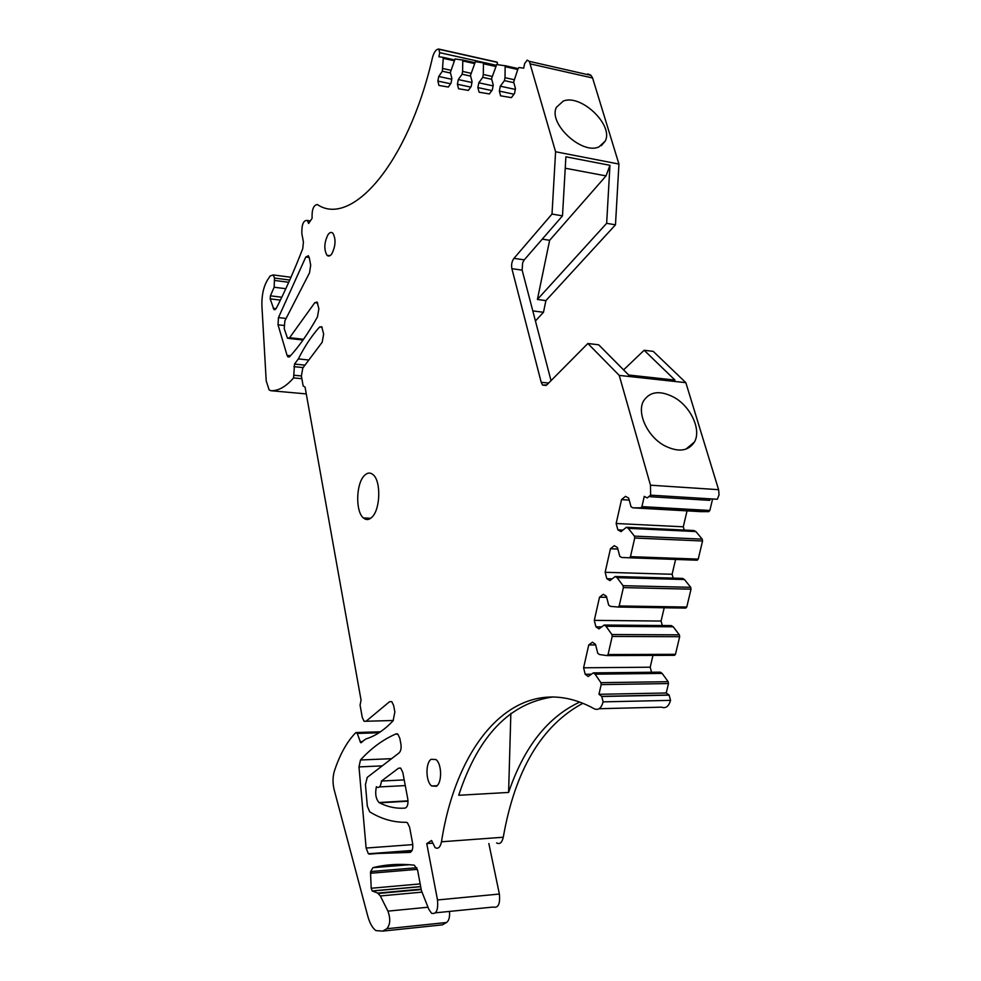 <?xml version="1.0" encoding="UTF-8"?>
<svg xmlns="http://www.w3.org/2000/svg" width="981" height="981" viewBox="0 0 981 981"><rect width="100%" height="100%" fill="white"/><g stroke="black" fill="none" stroke-linecap="round" stroke-linejoin="round"><path stroke-width="1.47" d="M370.646 871.557L371.112 872.317L370.646 871.557L372.878 867.682C385.889 864.408 399.708 863.574 414.338 865.168L417.648 870.38L421.413 890.589L428.771 909.179L431.517 913.225C436.349 914.55 438.348 910.123 437.501 899.957L426.76 843.599L432.29 843.194M437.501 899.957L499.378 894.047C500.31 903.967 498.25 908.308 493.198 907.045L435.515 912.821M499.378 894.047L488.845 843.513M587.729 73.918L590.746 75.108L592.499 77.695L618.937 164.06L555.589 151.761L552.009 214.066L513.983 258.334C511.849 261.289 511.162 264.723 511.886 268.659L541.193 382.283L542.616 385.092L546.822 384.895L587.864 343.497L598.668 344.797L628.674 375.012L674.977 380.088L644.149 350.266L653.236 351.37L685.842 382.664L619.232 375.404L587.864 343.497M619.232 375.404L650.477 485.203L718.595 489.678L685.842 382.664M674.315 397.477C690.931 406.821 701.525 429.886 694.462 441.977C688.208 451.432 678.067 452.584 664.051 445.435C647.288 436.189 636.694 413.026 643.475 401.082C649.9 391.272 660.176 390.07 674.315 397.477M718.595 489.678L719.061 494.841L717.344 499.268L650.611 495.16L647.227 497.919L644.259 496.374L641.917 506.625L709.852 510.476L712.598 498.973M650.477 485.203L650.611 495.16M650.011 496.717L709.631 500.347L710.722 498.863M629.201 500.089L621.537 499.636L625.449 496.349L628.637 498.054L631.053 506.809L632.966 507.839L640.887 507.815L641.917 506.625M632.966 507.839L700.606 511.628L708.797 511.628L709.852 510.476M684.235 530.047L683.291 526.809L687.043 510.868M683.291 526.809L616.154 523.498L621.537 499.636M629.459 557.797L697.184 560.212L698.227 559.109L702.555 540.997L702.224 539.133L695.872 531.555L628.294 528.342L634.413 536.116L634.732 538.029L630.464 556.656L629.459 557.797L621.672 557.466L619.796 556.35L617.429 547.521L614.29 545.669L610.452 548.759L617.834 549.053M673.199 578.128L672.108 574.265L605.142 572.279L610.452 548.759M672.108 574.265L675.602 559.44M618.263 607.043L685.744 608.097L686.761 607.043L691.029 589.189L690.71 587.325L684.468 579.513L617.074 577.662L623.07 585.682L623.376 587.594L619.183 605.964L618.189 607.043L610.538 606.368L608.698 605.167L606.381 596.276L603.29 594.29L599.526 597.196L606.65 597.331M662.31 625.522L661.071 621.059L664.211 607.766M661.071 621.059L594.29 620.372L599.526 597.196M607.227 655.578L674.462 655.32L675.468 654.315L679.674 636.706L679.355 634.842L673.224 626.798L606.013 626.27L611.899 634.535L612.205 636.448L608.061 654.548L607.08 655.578L599.563 654.56L597.76 653.285L595.479 644.321L592.463 642.212L588.747 644.934L595.639 644.934M652.978 655.406L650.195 667.203L583.597 667.791L588.747 644.934M591.408 674.217L585.203 674.278L588.195 676.485L593.309 672.88L595.099 674.18L662.138 673.42L668.159 681.685L668.478 683.561L601.181 684.603L600.887 682.666L668.159 681.685M593.309 672.88L660.274 672.157L662.138 673.42M595.099 674.18L600.887 682.666M666.222 692.991L669.079 694.989L601.709 696.351L598.962 694.303L666.222 692.991L668.478 683.561M598.962 694.303L601.181 684.603M601.709 696.351L603.119 701.869C601.328 708.159 598.41 710.477 594.376 708.846C520.69 668.024 457.489 737.737 441.487 841.784C440.248 847.388 438.115 849.313 435.074 847.584L431.566 840.484L426.76 843.599M669.079 694.989L670.55 700.36C668.735 706.479 665.731 708.736 661.537 707.154L599.097 708.723M441.487 841.784L503.265 837.234C515.099 770.122 541.635 725.474 582.873 703.279M624.689 695.885L626.001 696.007M510.856 713.359L508.599 792.44L458.728 795.272C478.299 735.627 509.887 702.837 553.468 696.89M508.599 792.44C524.001 747.105 547.717 716.976 579.746 702.065M503.265 837.234C502.002 842.704 499.783 844.604 496.607 842.924M400.91 744.076C401.462 748.147 400.873 751.078 399.144 752.868L367.25 777.381L365.435 784.604L367.335 806.174L369.69 811.814C381.253 819 393.442 822.495 406.232 822.299L407.422 822.74L409.617 827.265L412.609 843.304C413.197 848.357 412.363 851.398 410.07 852.415L368.378 853.777L366.121 848.05L358.985 766.909L360.481 759.981C371.149 748.282 382.872 739.649 395.625 734.082L397.869 734.193L399.807 738.264L400.91 744.076M393.344 720.495L366.097 721.243L389.555 701.697L391.811 701.697L393.663 705.597L394.853 711.948L393.123 720.741C384.319 730.06 375.306 736.106 366.085 738.865L360.64 742.666L357.268 733.445L379.034 732.746M451.75 79.277L438.728 76.481L442.333 71.257L443.24 58.333L442.823 57.303L438.924 56.775L439.684 52.667L438.801 49.062C436.128 49.173 434.019 52.005 432.498 57.548C407.789 164.845 350.928 227.58 317.341 204.526C313.479 205.103 311.737 209.689 312.105 218.297L308.659 223.46L307.36 220.467C303.448 220.063 301.608 224.453 301.854 233.662L303.423 242.049L302.749 248.671C294.202 270.67 285.373 290.56 276.274 308.353L273.932 309.555L270.192 298.874L270.413 295.833L274.153 287.237L274.521 278.064L273.196 274.938L270.192 275.943L267.494 279.99C263.46 286.832 261.608 295.502 261.915 305.998L266.207 380.8L269.137 389.935L270.83 390.708C278.285 391.027 285.863 386.759 293.577 377.906L294.521 364.074L298.334 358.923C304.686 346.342 311.7 335.784 319.389 327.237L321.694 326.698L323.656 334.018L322.197 342.222L302.786 368.059L301.388 376.03L303.154 385.938L305.066 387.127L361.057 700.115L360.076 705.167L362.259 717.381L364.061 721.268L366.097 721.243M298.334 358.923L308.843 360.002M438.899 49.087L496.852 62.085L497.907 64.697M442.848 68.523L450.757 70.252M442.333 71.257L450.475 73.023M450.61 83.777L437.869 81.067L438.728 76.481M470.892 73.244L462.603 71.441L462.774 60.074L455.074 58.946L450.34 72.471L451.885 78.566L451.002 83.213L448.329 87.027L438.948 85.457L437.869 81.067M471.947 82.502L458.299 79.571L462.076 74.237L462.603 71.441M462.076 74.237L470.61 76.089M470.745 87.101L457.416 84.256L458.299 79.571M491.984 76.395L483.302 74.495L483.461 62.87L475.393 61.68L470.451 75.5L472.082 81.742L471.174 86.512L468.366 90.399L458.556 88.744L457.416 84.256M493.1 85.874L478.802 82.809L482.75 77.352L483.302 74.495M482.75 77.352L491.702 79.302M491.849 90.571L477.882 87.603L478.802 82.809M514.118 79.694L505.007 77.695L505.166 65.788L496.68 64.538L491.542 78.676L493.259 85.077L492.303 89.958L489.372 93.931L479.084 92.202L477.882 87.603M515.307 89.418L500.298 86.193L504.43 80.626L505.007 77.695M504.43 80.626L513.836 82.674M513.983 94.225L499.341 91.098L500.298 86.193M555.589 151.761L529.335 61.362L527.202 60.135L524.602 63.655L523.707 68.167L519.035 67.542L518.127 68.474L513.652 82.012L515.466 88.584L514.485 93.575L511.408 97.634L500.617 95.819L499.341 91.098M598.962 146.892C581.954 155.084 547.827 123.299 556.448 107.26L563.266 101.092C580.862 93.673 613.898 125.176 605.228 141.08L598.962 146.892M552.009 214.066L562.493 215.845L565.89 156.801L609.961 165.311L606.037 175.906L549.642 240.308L542.26 239.131M535.43 320.983L543.474 312.289L545.902 300.615L537.392 299.463L606.65 223.325L609.961 165.311M606.65 223.325L615.479 224.821L545.902 300.615M618.937 164.06L615.479 224.821M513.983 258.334L524.246 259.879L562.493 215.845M524.246 259.879L522.64 262.724L522.15 270.155L551.028 380.653M305.79 257.01L278.469 317.586L278.028 324.797L287.065 355.367L287.874 356.863L289.677 356.63C299.119 346.416 308.377 333.172 317.452 316.924L318.886 308.708L317.071 302.074L314.791 302.688L289.591 337.734L287.531 338.298L284.232 328.623L284.87 320.824L309.53 272.816L310.683 265.152L309.297 257.844L308.39 255.747L305.79 257.01L309.223 257.488M372.106 517.036C369.126 520.016 366.22 520.322 363.399 517.931C355.441 511.69 355.956 484.099 364.147 475.81C367.188 472.572 370.193 472.217 373.16 474.743C381.119 481.009 380.432 509.164 372.106 517.036M331.786 253.883C330.082 256.164 328.476 256.63 326.967 255.268C323.816 249.468 324.159 242.601 328.01 234.68C329.726 232.313 331.357 231.823 332.902 233.22C336.054 239.094 335.686 245.986 331.786 253.883M436.386 786.259L431.677 785.989C425.717 781.845 425.337 762.924 431.1 759.306L435.932 759.539C441.879 763.684 442.223 782.826 436.386 786.259M668.588 379.389L674.977 380.088M623.585 369.886L644.149 350.266M543.474 312.289L532.793 310.891M537.392 299.463L549.642 240.308M583.597 667.791L585.203 674.278M650.195 667.203L651.556 672.243M673.224 626.798L671.335 625.596L604.173 625.044L606.013 626.27M601.709 626.871L595.933 626.822L598.974 628.895L604.173 625.044M594.29 620.372L595.933 626.822M612.23 578.827L606.822 578.68L609.924 580.617L615.21 576.509L617.074 577.662M684.468 579.513L682.531 578.385L615.21 576.509M605.142 572.279L606.822 578.68M622.947 530.083L617.871 529.838L621.022 531.641L626.405 527.275L628.294 528.342M695.872 531.555L693.898 530.513L626.405 527.275M616.154 523.498L617.871 529.838M407.777 798.951L402.811 772.464L400.775 768.221L398.605 768.16L381.474 781.035C380.824 786.259 379.267 788.258 376.802 787.056L376.422 786.701C374.926 793.519 375.784 798.792 379.009 802.519L379.524 802.838C387.777 807.02 396.312 808.773 405.128 808.111C407.483 807.142 408.366 804.101 407.777 798.951M449.482 911.423C449.936 917.014 448.967 920.705 446.563 922.496L442.296 924.862L437.244 925.39M371.112 872.317L371.149 873.213L371.235 871.508L416.864 867.731M421.143 889.142L377.71 893.09L372.155 890.932L371.186 888.259L370.524 872.367M442.296 924.862L382.713 931.116L375.882 930.589C372.412 927.977 369.702 923.133 367.765 916.082L334.153 789.705C332.571 783.096 332.669 776.817 334.423 770.894C339.953 754.254 347.09 741.489 355.858 732.586L357.268 733.445M382.713 931.116L386.808 928.737L446.563 922.496M427.998 907.217L387.936 911.141C390.646 918.866 390.279 924.74 386.808 928.737M387.936 911.141L380.334 895.96L422.026 892.134M377.71 893.09L380.334 895.96M381.474 781.035L404.209 779.907M708.797 511.628L640.887 507.815M702.224 539.133L634.413 536.116M702.555 540.997L634.732 538.029M698.227 559.109L630.464 556.656M690.71 587.325L623.07 585.682M691.029 589.189L623.376 587.594M686.761 607.043L619.183 605.964M679.355 634.842L611.899 634.535M679.674 636.706L612.205 636.448M675.468 654.315L608.061 654.548M603.119 701.869L670.55 700.36M396.116 733.874L397.231 733.837M389.555 701.697L391.75 701.648M319.647 326.967L322.111 327.249M294.521 364.074L304.981 365.128M293.908 366.649L303.154 367.568M294.239 375.269L301.375 375.956M293.577 377.906L301.866 378.691M270.83 390.708L306.28 393.908M274.521 278.064L289.738 280.051M274.938 280.492L288.745 282.283M274.153 287.237L285.814 288.708M270.413 295.833L281.792 297.231M270.192 298.874L280.382 300.125M273.233 308.316L276.102 308.659M439.684 52.667L495.92 65.212M442.823 57.303L454.277 59.841M443.24 58.333L453.982 60.699M474.546 62.612L462.566 59.951M474.24 63.495L462.995 61.006M495.797 65.531L483.241 62.735M495.466 66.426L483.694 63.802M518.078 68.584L504.921 65.641M517.747 69.504L505.399 66.745M530.611 63.961L592.598 78.002M522.15 270.155L511.886 268.659M541.193 382.283L548.649 383.056M289.591 337.734L303.558 339.267M278.469 317.586L285.974 318.457M278.028 324.797L283.877 325.459M287.065 355.367L290.499 355.723M314.791 302.688L317.697 303.043M565.228 168.217L606.037 175.906M371.149 873.213L417.416 869.35M409.469 864.715L372.878 867.682M371.186 888.259L420.175 883.906M360.481 759.981L391.578 758.681M372.339 891.03L420.69 886.677M360.064 741.722L362.688 741.636M358.985 766.909L382.21 765.879M366.121 848.05L412.793 844.604M411.861 850.883L369.285 854.132M400.555 768.062L398.605 768.16M408.022 801.195L379.524 802.838M601.893 696.498L669.263 695.137M273.196 274.938L290.965 277.267M273.932 309.555L275.158 309.702M439.292 49.357L497.367 62.379M443.032 57.425L454.252 59.902M462.774 60.074L474.522 62.686M483.461 62.87L495.761 65.604M505.166 65.788L518.054 68.67M529.335 61.362L591.053 75.402M546.159 385.447L542.616 385.092M288.868 338.445L303.043 340.002M287.874 356.863L289.223 357.01M363.411 517.943L370.695 518.275M326.98 255.268L329.935 255.685M431.689 785.989L437.048 785.707M601.304 145.679L605.228 141.08M685.866 449.188L694.462 441.977M307.36 220.467L310.352 220.921M372.155 890.932L420.665 886.566M378.408 893.47L421.229 889.571M356.704 732.525L380.505 731.777M361.462 742.629L360.64 742.666M412.069 850.453L368.378 853.777M379.439 786.921L405.276 785.585M407.998 800.839L379.009 802.519"/></g></svg>
